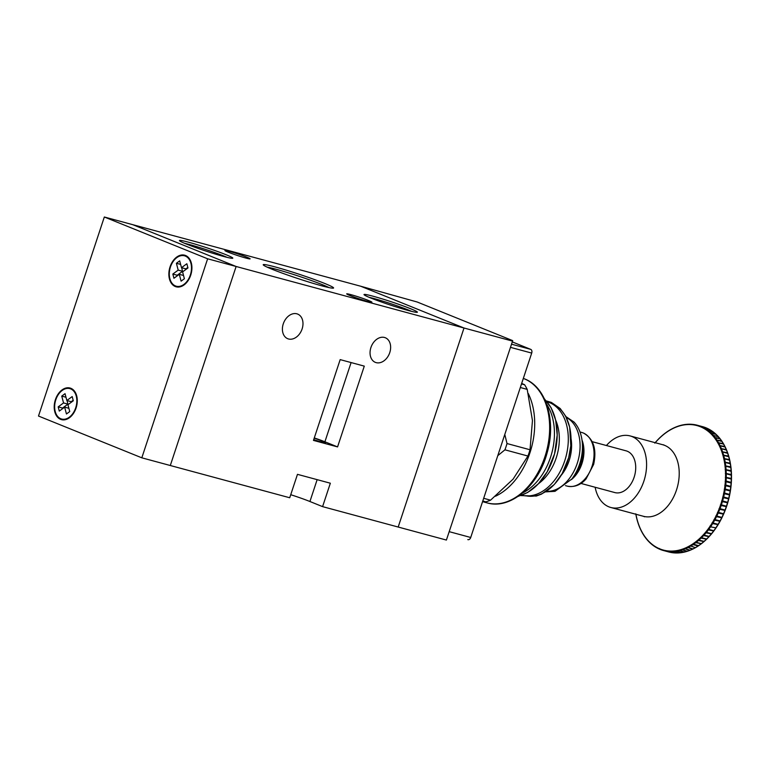 <?xml version="1.0" encoding="UTF-8"?>
<svg xmlns="http://www.w3.org/2000/svg" width="770" height="770" viewBox="0 0 770 770"><rect width="100%" height="100%" fill="white"/><g stroke="black" fill="none" stroke-linecap="round" stroke-linejoin="round"><path stroke-width="1.16" d="M410.641 308.751A28.105 1.694 -161.7 0 1 417.302 312.274A28.105 1.694 -161.7 0 1 399.178 307.856A28.105 1.694 -161.7 0 1 370.755 297.99A28.105 1.694 -161.7 0 1 364.037 294.66A28.105 1.694 -161.7 0 1 380.707 298.423A28.105 1.694 -161.7 0 1 410.641 308.751M411.632 311.369A26.247 1.579 18.3 0 0 408.745 310.156A26.247 1.579 18.3 0 0 369.128 297.316M324.709 283.456A37.066 2.233 -161.7 0 1 333.487 288.096A37.066 2.233 -161.7 0 1 309.598 282.272A37.066 2.233 -161.7 0 1 272.118 269.259A37.066 2.233 -161.7 0 1 263.244 264.87A37.066 2.233 -161.7 0 1 285.237 269.837A37.066 2.233 -161.7 0 1 324.709 283.456M329.079 287.614A35.208 2.118 18.3 0 0 322.813 284.852A35.208 2.118 18.3 0 0 267.084 267.103M226.062 254.726A28.105 1.694 -161.7 0 1 232.723 258.248A28.105 1.694 -161.7 0 1 214.599 253.831A28.105 1.694 -161.7 0 1 186.186 243.955A28.105 1.694 -161.7 0 1 179.458 240.635A28.105 1.694 -161.7 0 1 196.129 244.398A28.105 1.694 -161.7 0 1 226.062 254.726M227.054 257.344A26.247 1.579 18.3 0 0 224.166 256.131A26.247 1.579 18.3 0 0 184.55 243.291M384.5 337.472A13.283 9.731 -68 0 1 385.318 337.751A13.283 9.731 -68 0 1 389.572 353.161A13.283 9.731 -68 0 1 376.174 362.641A13.283 9.731 -68 0 1 375.365 362.372A13.283 9.731 -68 0 1 371.111 346.962A13.283 9.731 -68 0 1 384.5 337.472M296.854 313.804A13.283 9.731 -68 0 1 297.672 314.083A13.283 9.731 -68 0 1 301.917 329.493A13.283 9.731 -68 0 1 288.529 338.983A13.283 9.731 -68 0 1 287.711 338.704A13.283 9.731 -68 0 1 283.466 323.294A13.283 9.731 -68 0 1 296.854 313.804M313.708 439.66A13.283 0.799 18.3 0 0 325.46 442.702A13.283 0.799 18.3 0 0 322.264 441.075A13.283 0.799 18.3 0 0 314.208 438.14M368.734 300.589A13.283 0.799 -161.7 0 1 371.92 302.206A13.283 0.799 -161.7 0 1 363.681 300.271A13.283 0.799 -161.7 0 1 349.888 295.497A13.283 0.799 -161.7 0 1 346.702 293.87A13.283 0.799 -161.7 0 1 354.941 295.815A13.283 0.799 -161.7 0 1 368.734 300.589M246.939 257.219A13.283 0.799 -161.7 0 1 250.125 258.845A13.283 0.799 -161.7 0 1 241.876 256.901A13.283 0.799 -161.7 0 1 228.093 252.127A13.283 0.799 -161.7 0 1 224.907 250.5A13.283 0.799 -161.7 0 1 233.146 252.444A13.283 0.799 -161.7 0 1 246.939 257.219M512.223 341.023L464.012 328.01L398.186 527.046L464.012 328.01L360.697 286.228L104.325 217.005L207.631 258.797L236.12 266.487L132.806 224.696L236.12 266.487L464.012 328.01L360.697 286.228L417.186 302.004L512.704 340.638L446.398 540.059L512.704 340.638M446.398 540.059L322.592 506.631L330.34 483.214L297.47 474.339L289.722 497.757L170.295 465.513L236.12 266.487L170.295 465.513L141.815 457.823L207.631 258.797M340.176 359.619L313.467 440.401L337.568 446.908L364.287 366.125L340.176 359.619M290.733 494.706A23.167 1.396 -161.7 0 1 309.925 501.511L322.592 506.631M314.285 437.928A16.988 1.02 -161.7 0 1 324.901 441.788L337.568 446.908M467.967 539.664L467.804 539.616A3.09 2.098 -74.9 0 0 467.967 539.664A3.09 2.098 -74.9 0 0 470.72 537.479L531.704 353.083A3.09 2.098 -74.9 0 0 530.722 349.368L512.281 341.909M592.207 441.682L626.116 450.845A21.618 14.659 105.1 0 1 627.357 451.268A21.618 14.659 105.1 0 1 634.374 476.466A21.618 14.659 105.1 0 1 614.855 492.579L580.936 483.425M495.514 496.217A64.853 43.986 -74.9 0 0 528.287 393.557M482.79 501L485.909 501.847A69.493 47.124 -74.9 0 0 488.238 501.078A69.493 47.124 -74.9 0 0 490.567 500.173L483.675 498.306M490.567 500.173L513.09 479.142L527.941 456.042A69.493 47.124 -74.9 0 0 530.02 449.757L532.455 420.603L527.209 389.379A69.493 47.124 -74.9 0 0 524.63 384.769L521.502 383.922M524.63 384.769L521.685 383.383M527.209 389.379L520.318 387.512M504.793 434.453L507.016 443.549A69.493 47.124 105.1 0 1 504.937 449.824L497.795 455.628M530.02 449.757L507.016 443.549M527.941 456.042L504.937 449.824M731.452 478.834L731.452 478.834A167.061 93.863 -23.7 0 1 731.346 479.017A167.061 21.608 -158 0 1 731.442 479.094L726.245 477.766A64.901 44.015 105.1 0 1 726.091 481.038L725.359 481.212A64.478 43.726 -74.9 0 0 725.533 477.487L725.542 477.275A64.478 43.726 -74.9 0 0 725.542 473.589L725.533 473.377A64.478 43.726 -74.9 0 0 725.369 469.748L725.359 469.536A64.478 43.726 -74.9 0 0 725.022 465.975L724.994 465.763A64.478 43.726 -74.9 0 0 724.493 462.289L724.454 462.087A64.478 43.726 -74.9 0 0 723.79 458.699L723.742 458.506A64.478 43.726 -74.9 0 0 722.915 455.234L722.857 455.041A64.478 43.726 -74.9 0 0 721.865 451.884L721.808 451.701A64.478 43.726 -74.9 0 0 720.662 448.689L720.585 448.515A64.478 43.726 -74.9 0 0 719.296 445.637L719.209 445.474A64.478 43.726 -74.9 0 0 717.765 442.76L717.678 442.606A64.478 43.726 -74.9 0 0 716.1 440.065L715.994 439.911A64.478 43.726 -74.9 0 0 714.281 437.543L714.175 437.408A64.478 43.726 -74.9 0 0 712.337 435.233L712.221 435.108A64.478 43.726 -74.9 0 0 710.258 433.125L710.142 433.01A64.478 43.726 -74.9 0 0 708.063 431.229L707.938 431.133A64.478 43.726 -74.9 0 0 705.753 429.564L705.628 429.477A64.478 43.726 -74.9 0 0 703.347 428.13L703.212 428.053A64.478 43.726 -74.9 0 0 700.854 426.927L700.71 426.859A64.478 43.726 -74.9 0 0 698.274 425.964L698.13 425.916A64.478 43.726 -74.9 0 0 695.618 425.242L695.474 425.213A64.478 43.726 -74.9 0 0 692.913 424.771L692.759 424.751A64.478 43.726 -74.9 0 0 690.151 424.549L689.987 424.539A64.478 43.726 -74.9 0 0 687.341 424.578L687.187 424.588A64.478 43.726 -74.9 0 0 684.511 424.847L684.357 424.876A64.478 43.726 -74.9 0 0 681.662 425.377L681.508 425.415A64.478 43.726 -74.9 0 0 678.813 426.147L679.39 425.8A64.901 44.015 105.1 0 1 681.527 425.213M731.269 482.771L731.269 482.771A167.061 88.714 -20.2 0 1 731.163 482.944A167.061 29.154 -155.5 0 1 731.259 483.031L726.043 481.741A64.901 44.015 105.1 0 1 725.744 485.033L725.013 485.177A64.478 43.726 -74.9 0 0 725.35 481.433L725.359 481.212M730.923 486.736L730.923 486.736A167.061 83.208 -16.9 0 1 730.807 486.9A167.061 36.585 -152.9 0 1 730.894 487.006L725.667 485.726A64.901 44.015 105.1 0 1 725.215 489.037L724.474 489.152A64.478 43.726 -74.9 0 0 724.984 485.398L725.013 485.177M730.384 490.721L730.384 490.721A167.061 77.375 -13.7 0 1 730.278 490.865A167.061 43.871 -150.3 0 1 730.345 490.981L725.109 489.73A64.901 44.015 105.1 0 1 724.522 493.031L723.771 493.118A64.478 43.726 -74.9 0 0 724.445 489.374L724.474 489.152M729.681 494.687L729.681 494.687A167.061 71.235 -10.7 0 1 729.565 494.821A167.061 50.984 -147.7 0 1 729.623 494.956L724.378 493.724A64.901 44.015 105.1 0 1 723.646 497.006L722.886 497.074A64.478 43.726 -74.9 0 0 723.723 493.339L723.771 493.118M728.805 498.642L728.805 498.642A167.061 64.815 -7.7 0 1 728.68 498.758A167.061 57.894 -145 0 1 728.738 498.902L723.473 497.699A64.901 44.015 105.1 0 1 722.597 500.943L721.846 500.981A64.478 43.726 -74.9 0 0 722.837 497.285L722.886 497.074M727.756 502.56L727.756 502.56A167.061 58.145 -4.9 0 1 727.631 502.656A167.061 64.574 -142.1 0 1 727.679 502.82L722.395 501.626A64.901 44.015 105.1 0 1 721.384 504.841L720.633 504.841A64.478 43.726 -74.9 0 0 721.779 501.203L721.846 500.981M726.543 506.419L726.543 506.419A167.061 51.234 -2.2 0 1 726.418 506.506A167.061 71.004 -139.2 0 1 726.457 506.679L721.163 505.505A64.901 44.015 105.1 0 1 720.017 508.662L719.257 508.633A64.478 43.726 -74.9 0 0 720.556 505.053L720.633 504.841M726.389 506.872A64.516 43.755 105.1 0 1 725.215 510.087M725.167 510.212L725.167 510.212A167.061 44.131 0.5 0 1 725.051 510.279A167.061 77.154 -136.2 0 1 725.071 510.462L719.757 509.316A64.901 44.015 105.1 0 1 718.487 512.397L717.727 512.348A64.478 43.726 -74.9 0 0 719.18 508.845L719.257 508.633M724.984 510.683A64.516 43.755 105.1 0 1 723.684 513.821M723.646 513.927L723.646 513.927A167.061 36.845 3.1 0 1 723.521 513.985A167.061 82.996 -133 0 1 723.531 514.177L718.208 513.041A64.901 44.015 105.1 0 1 716.812 516.044L716.052 515.958A64.478 43.726 -74.9 0 0 717.64 512.55L717.727 512.348M723.434 514.408A64.516 43.755 105.1 0 1 722.01 517.459M721.962 517.546L721.962 517.546A167.061 29.424 5.6 0 1 721.846 517.584A167.061 88.521 -129.7 0 1 721.846 517.787L716.504 516.67A64.901 44.015 105.1 0 1 714.984 519.577L714.233 519.461A64.478 43.726 -74.9 0 0 715.956 516.16L716.052 515.958M721.731 518.027A64.516 43.755 105.1 0 1 720.181 520.992M720.152 521.049L720.152 521.049A167.061 21.878 8.1 0 1 720.027 521.069A167.061 93.68 -126.2 0 1 720.027 521.28L714.656 520.183A64.901 44.015 105.1 0 1 713.03 522.984L712.288 522.84A64.478 43.726 -74.9 0 0 714.127 519.654L714.233 519.461M719.883 521.54A64.516 43.755 105.1 0 1 718.218 524.389M718.198 524.437L718.198 524.437A167.061 14.255 10.6 0 1 718.083 524.437A167.061 98.483 -122.6 0 1 718.063 524.659L712.674 523.571A64.901 44.015 105.1 0 1 710.951 526.256L710.21 526.083A64.478 43.726 -74.9 0 0 712.173 523.032L712.288 522.84M717.89 524.928A64.516 43.755 105.1 0 1 716.129 527.662M716.119 527.681L716.119 527.681A167.061 6.564 13 0 1 716.004 527.662A167.061 102.891 -118.7 0 1 715.975 527.883L710.566 526.815A64.901 44.015 105.1 0 1 708.737 529.375L708.005 529.173A64.478 43.726 -74.9 0 0 710.084 526.256L710.21 526.083M715.773 528.182A64.516 43.755 105.1 0 1 713.915 530.771L713.8 530.742A167.061 106.895 -114.7 0 1 713.771 530.973L708.342 529.904A64.901 44.015 105.1 0 1 706.427 532.33L705.705 532.099A64.478 43.726 -74.9 0 0 707.88 529.337L708.005 529.173M713.54 531.271A64.516 43.755 105.1 0 1 711.615 533.697L711.48 533.697A167.061 110.476 -110.5 0 1 711.451 533.889L706.013 532.83A64.901 44.015 105.1 0 1 704.001 535.112L703.289 534.852A64.478 43.726 -74.9 0 0 705.57 532.253L705.705 532.099M711.191 534.197A64.516 43.755 105.1 0 1 709.199 536.449L709.064 536.478A167.061 113.623 -106 0 1 709.035 536.632L703.578 535.574A64.901 44.015 105.1 0 1 701.499 537.701L700.796 537.412A64.478 43.726 -74.9 0 0 703.154 534.996L703.289 534.852M708.737 536.95A64.516 43.755 105.1 0 1 706.696 539.019L701.499 537.701M706.562 539.077A167.061 116.318 -101.4 0 1 706.533 539.183L701.047 538.134A64.901 44.015 105.1 0 1 698.9 540.097L698.207 539.789A64.478 43.726 -74.9 0 0 700.652 537.556L700.796 537.412M706.186 539.51A64.516 43.755 105.1 0 1 704.117 541.387L703.963 541.464A167.061 118.551 -96.5 0 1 703.944 541.541L698.438 540.501A64.901 44.015 105.1 0 1 696.234 542.292L695.56 541.945A64.478 43.726 -74.9 0 0 698.063 539.914L698.207 539.789M696.234 542.292L701.297 543.659A167.061 120.322 -91.5 0 1 701.287 543.697L695.762 542.657A64.901 44.015 105.1 0 1 693.51 544.265L692.846 543.899A64.478 43.726 -74.9 0 0 695.406 542.061L695.56 541.945M595.143 487.266A37.066 25.131 -74.9 0 0 610.822 507.488A37.066 25.131 -74.9 0 0 619.648 507.584A37.066 25.131 -74.9 0 0 646.049 471.991A37.066 25.131 -74.9 0 0 630.149 435.936A37.066 25.131 -74.9 0 0 621.323 435.839A37.066 25.131 -74.9 0 0 606.413 445.522M678.582 550.252L683.875 552.177A64.901 44.015 -74.9 0 1 681.508 552.619L675.896 550.752A64.478 43.726 -74.9 0 0 678.582 550.252L678.745 550.213A64.478 43.726 -74.9 0 0 681.44 549.482L681.594 549.424A64.478 43.726 -74.9 0 0 684.289 548.461L684.443 548.404A64.478 43.726 -74.9 0 0 687.119 547.21L687.273 547.133A64.478 43.726 -74.9 0 0 689.92 545.718L690.084 545.632A64.478 43.726 -74.9 0 0 692.692 544.005L692.846 543.899M635.914 514.264A64.478 43.726 -74.9 0 0 636.463 516.93L636.501 517.122A64.478 43.726 -74.9 0 0 637.339 520.395L637.387 520.587A64.478 43.726 -74.9 0 0 638.378 523.735L638.446 523.918A64.478 43.726 -74.9 0 0 639.591 526.94L639.658 527.123A64.478 43.726 -74.9 0 0 640.958 529.981L641.035 530.155A64.478 43.726 -74.9 0 0 642.478 532.869L642.565 533.11M636.684 517.632L636.501 517.122L636.684 517.632M637.579 521.117L637.387 520.587L637.579 521.117M638.648 524.466L638.446 523.918L638.648 524.466M639.591 526.94L639.889 527.671L639.591 526.94M641.285 530.713L641.035 530.155L641.285 530.713M646.078 538.384L645.963 538.076A64.478 43.726 -74.9 0 1 644.249 535.708L644.153 535.564A64.478 43.726 -74.9 0 1 642.565 533.023L642.555 533.1M647.83 540.53A64.901 44.015 105.1 0 1 646.376 538.798L646.049 538.374M646.376 538.798L646.068 538.211A64.478 43.726 -74.9 0 0 647.916 540.396L648.022 540.521A64.478 43.726 -74.9 0 0 649.986 542.504L650.159 542.869M648.35 541.108L648.022 540.521L648.35 541.108A64.901 44.015 105.1 0 0 649.909 542.686M652.113 544.631A64.901 44.015 105.1 0 1 650.457 543.206L650.082 542.85M650.457 543.206L650.111 542.609A64.478 43.726 -74.9 0 0 652.18 544.39L652.315 544.496A64.478 43.726 -74.9 0 0 654.49 546.065L654.741 546.498M652.681 545.083L652.315 544.496L652.681 545.083A64.901 44.015 105.1 0 0 654.442 546.363M656.887 547.855A64.901 44.015 105.1 0 1 655.01 546.738L654.596 546.459M655.01 546.738L654.625 546.151A64.478 43.726 -74.9 0 0 656.897 547.499L657.031 547.576A64.478 43.726 -74.9 0 0 659.389 548.702L659.774 549.212M657.445 548.153L657.031 547.576L657.445 548.153A64.901 44.015 105.1 0 0 659.438 549.116M662.46 550.223L662.113 550.136A64.901 44.015 105.1 0 1 659.967 549.337L659.476 548.538L659.524 549.145M659.967 549.337L659.534 548.76A64.478 43.726 -74.9 0 0 661.969 549.665L662.123 549.713A64.478 43.726 -74.9 0 0 664.625 550.386L664.779 550.868A64.901 44.015 105.1 0 1 663.625 550.579A64.901 44.015 105.1 0 1 662.575 550.281L668.687 551.946A64.901 44.015 -74.9 0 0 669.842 552.234L664.779 550.868M668.687 551.946L670.487 552.003M670.66 552.042L664.779 550.415A64.478 43.726 -74.9 0 0 667.34 550.858L667.503 551.359A64.901 44.015 105.1 0 1 665.251 550.974M672.614 552.735L670.333 552.34A64.901 44.015 -74.9 0 0 672.566 552.725L667.503 551.359M672.566 552.725L673.192 552.475M673.375 552.504L667.494 550.877A64.478 43.726 -74.9 0 0 670.102 551.079L670.285 551.599A64.901 44.015 105.1 0 1 667.985 551.416M673.047 552.783A64.901 44.015 -74.9 0 0 675.348 552.966L670.285 551.599M675.348 552.966L675.964 552.706M673.105 551.59L678.168 552.956A64.901 44.015 -74.9 0 1 675.839 552.976L670.256 551.079A64.478 43.726 -74.9 0 0 672.903 551.05L673.105 551.59A64.901 44.015 105.1 0 1 670.776 551.618M678.168 552.956L678.765 552.677M675.954 551.32L681.007 552.687A64.901 44.015 -74.9 0 1 678.659 552.927L673.057 551.041A64.478 43.726 -74.9 0 0 675.733 550.771L675.954 551.32A64.901 44.015 105.1 0 1 673.596 551.561M681.007 552.687L681.594 552.398M683.875 552.177L684.443 551.878M681.44 549.482L686.753 551.416A64.901 44.015 -74.9 0 1 684.376 552.061L678.745 550.213M686.753 551.416L687.302 551.108L686.753 551.416M684.289 548.461L689.622 550.406A64.901 44.015 -74.9 0 1 687.254 551.253L681.594 549.424M689.622 550.406L690.151 550.098M687.119 547.21L692.471 549.154A64.901 44.015 -74.9 0 1 690.122 550.203L684.443 548.404M692.471 549.154L692.99 548.837M689.92 545.718L695.3 547.672A64.901 44.015 -74.9 0 1 692.971 548.914L687.273 547.133M695.3 547.672L690.084 545.632M695.791 547.393L695.791 547.393A64.901 44.015 -74.9 0 0 698.082 545.959L693.029 544.592A64.901 44.015 105.1 0 1 690.729 546.026M701.287 543.697L700.825 544.024A64.901 44.015 -74.9 0 1 698.563 545.632L693.51 544.265M692.692 544.005L693.029 544.592M695.406 542.061L695.762 542.657M701.297 543.659A64.901 44.015 -74.9 0 0 703.501 541.868L703.944 541.541M698.063 539.914L698.438 540.501M704.117 541.387L698.9 540.097M703.963 541.464A64.901 44.015 -74.9 0 0 706.109 539.5L706.533 539.183M700.652 537.556L701.047 538.134M706.696 539.019L706.552 539.067A64.901 44.015 -74.9 0 0 708.631 536.94L709.035 536.632M703.154 534.996L703.578 535.574M709.199 536.449L704.001 535.112M709.064 536.478A64.901 44.015 -74.9 0 0 711.066 534.197L711.451 533.889M705.57 532.253L706.013 532.83M711.615 533.697L706.427 532.33M711.48 533.697A64.901 44.015 -74.9 0 0 713.405 531.271L713.771 530.973M707.88 529.337L708.342 529.904M713.915 530.771L708.737 529.375M713.8 530.742A64.901 44.015 -74.9 0 0 715.628 528.182L715.975 527.883M710.084 526.256L710.566 526.815M710.007 526.045L710.951 526.256M716.004 527.623A64.901 44.015 -74.9 0 0 717.736 524.938L718.063 524.659M712.173 523.032L712.674 523.571M720.027 521.28L719.719 521.55A64.901 44.015 -74.9 0 1 718.092 524.351L713.03 522.984M714.127 519.654L714.656 520.183M721.846 517.787L721.557 518.037A64.901 44.015 -74.9 0 1 720.046 520.943L714.984 519.577M715.956 516.16L716.504 516.67M723.531 514.177L723.261 514.408A64.901 44.015 -74.9 0 1 721.865 517.411L716.812 516.044M717.64 512.55L718.208 513.041M725.071 510.462L724.82 510.683A64.901 44.015 -74.9 0 1 723.55 513.763L718.487 512.397M719.18 508.845L719.757 509.316M726.457 506.679L726.216 506.872A64.901 44.015 -74.9 0 1 725.071 510.029L720.017 508.662M720.556 505.053L721.163 505.505M727.679 502.82L727.457 502.993A64.901 44.015 -74.9 0 1 726.447 506.198L721.384 504.841M721.779 501.203L722.395 501.626M728.738 498.902L728.535 499.066A64.901 44.015 -74.9 0 1 727.66 502.31L722.597 500.943M722.837 497.285L723.473 497.699M729.623 494.956L729.44 495.091A64.901 44.015 -74.9 0 1 728.699 498.373L723.646 497.006M723.723 493.339L724.378 493.724M730.345 490.981L730.172 491.096A64.901 44.015 -74.9 0 1 729.575 494.398L724.522 493.031M724.445 489.374L725.109 489.73M730.894 487.006L730.73 487.092A64.901 44.015 -74.9 0 1 730.278 490.403L725.215 489.037M724.984 485.398L725.667 485.726M731.259 483.031L731.105 483.108A64.901 44.015 -74.9 0 1 730.807 486.399L725.744 485.033M725.35 481.433L726.043 481.741M731.442 479.094L731.298 479.133A64.901 44.015 -74.9 0 1 731.154 482.405L726.091 481.038M725.533 477.487L726.245 477.766M725.542 473.589L731.317 475.206A64.901 44.015 -74.9 0 1 731.317 478.449L725.542 477.275M725.369 469.748L731.154 471.336A64.901 44.015 -74.9 0 1 731.308 474.522L725.533 473.377M730.903 467.323L730.903 467.323A167.061 107.03 -35.2 0 1 730.826 467.534A64.901 44.015 -74.9 0 1 731.105 470.663L725.359 469.536M730.817 467.534L725.754 466.168A64.901 44.015 105.1 0 1 726.052 469.296M725.022 465.975L725.754 466.168M730.364 463.636L730.181 463.174L730.364 463.636A167.061 110.601 -39.5 0 1 730.307 463.819A64.901 44.015 -74.9 0 1 730.74 466.88L724.994 465.763M730.297 463.819L725.234 462.452A64.901 44.015 105.1 0 1 725.677 465.513M724.493 462.289L725.234 462.452M723.79 458.699L729.594 460.2A64.901 44.015 -74.9 0 1 730.181 463.174L724.454 462.087M729.7 460.287L729.7 460.287A64.516 43.755 105.1 0 1 730.287 463.232M722.915 455.234L728.728 456.697A64.901 44.015 -74.9 0 1 729.46 459.584L723.742 458.506M728.824 456.812L728.824 456.812A64.516 43.755 105.1 0 1 729.546 459.623M727.708 453.251L727.486 452.75L727.708 453.251A167.061 118.628 -53.4 0 1 727.688 453.328A64.901 44.015 -74.9 0 1 728.555 456.1L722.857 455.041M727.688 453.328L722.626 451.961A64.901 44.015 105.1 0 1 723.492 454.733M721.865 451.884L722.626 451.961M726.485 450.065L726.254 449.545L726.485 450.065A167.061 120.38 -58.4 0 1 726.485 450.094A64.901 44.015 -74.9 0 1 727.486 452.75L721.808 451.701M726.476 450.094L721.413 448.727A64.901 44.015 105.1 0 1 722.424 451.384M720.662 448.689L721.413 448.727M719.296 445.637L725.109 447.024A64.901 44.015 -74.9 0 1 726.254 449.545L720.585 448.515M717.765 442.76L723.588 444.117A64.901 44.015 -74.9 0 1 724.859 446.504L725.205 447.216L724.859 446.504L719.209 445.474M716.1 440.065L721.913 441.383A64.901 44.015 -74.9 0 1 723.3 443.626L717.678 442.606M714.281 437.543L720.094 438.842A64.901 44.015 -74.9 0 1 721.606 440.921L715.994 439.911M712.337 435.233L718.14 436.503A64.901 44.015 -74.9 0 1 719.757 438.419L714.175 437.408M710.258 433.125L716.062 434.367A64.901 44.015 -74.9 0 1 717.784 436.109L718.112 436.657L712.221 435.108M708.063 431.229L713.857 432.451A64.901 44.015 -74.9 0 1 715.686 434.011L710.142 433.01M705.753 429.564L711.538 430.757A64.901 44.015 -74.9 0 1 713.463 432.134L707.938 431.133M703.347 428.13L709.122 429.294A64.901 44.015 -74.9 0 1 711.124 430.488L705.628 429.477M700.854 426.927L706.619 428.072A64.901 44.015 -74.9 0 1 708.689 429.063L703.212 428.053M698.274 425.964L704.021 427.081A64.901 44.015 -74.9 0 1 706.167 427.879L700.71 426.859M703.578 426.946L702.519 426.638A64.901 44.015 -74.9 0 1 703.568 426.936L698.13 425.916M696.301 424.982L695.618 425.242L696.301 424.982A64.901 44.015 105.1 0 1 697.456 425.271A64.901 44.015 105.1 0 1 698.506 425.569M693.568 424.491L692.913 424.771L693.568 424.491A64.901 44.015 105.1 0 1 695.791 424.867M690.796 424.251L690.151 424.549L690.796 424.251A64.901 44.015 105.1 0 1 693 424.424M687.976 424.26L687.341 424.578L687.976 424.26A64.901 44.015 105.1 0 1 690.161 424.231M685.127 424.53L684.511 424.847L685.127 424.53A64.901 44.015 105.1 0 1 687.302 424.308M682.259 425.04L681.662 425.377L682.259 425.04A64.901 44.015 105.1 0 1 684.415 424.636M678.89 425.964L678.649 426.195A64.478 43.726 -74.9 0 0 675.964 427.167L676.522 426.811A64.901 44.015 105.1 0 1 678.649 426.041M676.022 427.013L675.8 427.225A64.478 43.726 -74.9 0 0 673.124 428.418L672.97 428.495A64.478 43.726 -74.9 0 0 670.324 429.91L670.169 429.997A64.478 43.726 -74.9 0 0 667.551 431.624L667.407 431.729A64.478 43.726 -74.9 0 0 664.837 433.558L664.693 433.674A64.478 43.726 -74.9 0 0 662.181 435.714L662.036 435.839A64.478 43.726 -74.9 0 0 659.601 438.072L659.457 438.207A64.478 43.726 -74.9 0 0 657.089 440.632L656.954 440.777A64.478 43.726 -74.9 0 0 655.241 442.702M731.173 471.298L725.176 469.681M731.356 475.128L725.359 473.512M731.346 479.017L725.35 477.4M731.163 482.944L725.176 481.327M730.807 486.9L724.811 485.283M730.278 490.865L724.281 489.239M729.565 494.821L723.569 493.204M728.68 498.758L722.684 497.141M727.631 502.656L721.634 501.039M726.418 506.506L720.422 504.879M725.051 510.279L719.055 508.662M723.521 513.985L717.524 512.358M721.846 517.584L715.85 515.958M720.027 521.069L714.031 519.452M718.083 524.437L712.086 522.82M76.076 408.004A16.372 11.098 -74.9 0 0 70.012 388.022A16.372 11.098 -74.9 0 0 55.411 399.649A16.372 11.098 -74.9 0 0 61.475 419.631A16.372 11.098 -74.9 0 0 76.076 408.004M72.111 388.946A16.372 11.098 -74.9 0 0 71.312 389.014M55.806 399.803A15.746 10.684 -74.9 0 0 61.639 419.034A15.746 10.684 -74.9 0 0 75.681 407.85A15.746 10.684 -74.9 0 0 69.849 388.619A15.746 10.684 -74.9 0 0 55.806 399.803M190.719 275.179A16.372 11.098 -74.9 0 0 184.656 255.197A16.372 11.098 -74.9 0 0 170.064 266.824A16.372 11.098 -74.9 0 0 176.128 286.806A16.372 11.098 -74.9 0 0 190.719 275.179M186.763 256.131A16.372 11.098 -74.9 0 0 185.965 256.198M170.449 266.988A15.746 10.684 -74.9 0 0 176.282 286.209A15.746 10.684 -74.9 0 0 190.334 275.025A15.746 10.684 -74.9 0 0 184.502 255.794A15.746 10.684 -74.9 0 0 170.449 266.988M186.85 263.744L181.489 267.69L179.689 260.857L176.397 263.273L178.188 270.116L172.827 274.053L173.933 278.259L179.294 274.322L181.094 281.156L184.386 278.73L182.596 271.897L187.957 267.95L186.85 263.744M187.822 267.44L185.868 268.874L181.489 267.69M183.53 275.467L179.294 274.322M181.633 267.729L182.567 271.3L177.216 275.236L177.35 275.756M177.216 275.236L172.827 274.053M182.567 271.3L178.188 270.116M180.632 264.418L176.397 263.273M177.755 286.604A16.372 11.098 -74.9 0 0 178.409 287.066M141.815 457.823L38.5 416.041L104.325 217.005M63.102 419.429A16.372 11.098 -74.9 0 0 63.756 419.891M73.169 400.265L71.225 401.699L66.836 400.516L65.046 393.672L61.744 396.098L63.544 402.941L58.183 406.878L59.29 411.084L64.651 407.147L66.441 413.981L69.743 411.555L67.943 404.722L73.304 400.775L72.197 396.569L66.836 400.516M66.99 400.554L67.924 404.125L62.562 408.061L62.697 408.581M68.886 408.293L64.651 407.147M65.979 397.243L61.744 396.098M67.924 404.125L63.544 402.941M62.562 408.061L58.183 406.878M317.144 479.652L309.925 501.511M351.101 362.564L324.901 441.788M470.72 537.479L449.497 531.743M530.722 349.368L511.53 344.18M531.704 353.083L510.481 347.347M521.887 495.235A48.414 32.831 -74.9 0 0 565.363 458.824A48.414 32.831 -74.9 0 0 549.587 402.623A48.414 32.831 -74.9 0 0 547.124 401.767M555.69 420.208A42.773 29.01 105.1 0 1 538.577 483.608M571.051 438.64A34.015 23.071 105.1 0 1 561.118 475.417M582.014 440.103A27.797 18.846 105.1 0 1 571.33 479.662M575.094 474.744A28.625 19.414 -74.9 0 0 582.784 446.253L582.12 440.931A38.24 25.93 105.1 0 1 571.85 478.998L575.094 474.744M524.572 378.907A64.853 43.986 -74.9 0 0 523.331 378.417L524.784 378.975C546.488 387.377 556.325 421.431 547.201 452.587C538.644 485.591 510.481 509.923 487.044 502.868A64.853 43.986 -74.9 0 0 545.612 454.502A64.853 43.986 -74.9 0 0 524.572 378.907M583.313 433A27.797 18.846 -74.9 0 0 581.716 432.451L583.516 433.067C593.545 438.794 596.923 449.228 593.651 464.387L586.105 478.863C582.871 482.675 576.605 487.959 567.221 486.12A27.797 18.846 -74.9 0 0 592.322 465.398A27.797 18.846 -74.9 0 0 583.313 433M544.794 399.649A53.13 36.026 105.1 0 1 554.544 453.905A53.13 36.026 105.1 0 1 518.807 495.89M522.657 492.916A53.467 36.257 -74.9 0 0 546.623 404.154M552.514 403.913A47.932 32.504 105.1 0 1 568.424 458.535A47.932 32.504 105.1 0 1 526.497 495.909M546.431 491.318A38.606 26.18 -74.9 0 0 578.164 460.287A38.606 26.18 -74.9 0 0 566.354 417.504M731.442 479.161A64.516 43.755 105.1 0 1 731.288 482.492M731.25 483.127A64.516 43.755 105.1 0 1 730.951 486.486M730.874 487.112A64.516 43.755 105.1 0 1 730.422 490.48M730.326 491.106A64.516 43.755 105.1 0 1 729.719 494.484M729.594 495.1A64.516 43.755 105.1 0 1 728.844 498.45M728.699 499.066A64.516 43.755 105.1 0 1 727.804 502.387M727.621 502.993A64.516 43.755 105.1 0 1 726.591 506.275M644.567 516.785L643.451 516.295A37.066 25.131 -74.9 0 0 652.267 516.4A37.066 25.131 -74.9 0 0 678.678 480.798A37.066 25.131 -74.9 0 0 662.768 444.742L630.149 435.936M678.813 550.81A64.901 44.015 105.1 0 1 676.455 551.253M681.691 550.05A64.901 44.015 105.1 0 1 679.323 550.694M684.559 549.039A64.901 44.015 105.1 0 1 682.191 549.886M687.408 547.788A64.901 44.015 105.1 0 1 685.059 548.837M690.238 546.305A64.901 44.015 105.1 0 1 687.908 547.547M726.264 473.839A64.901 44.015 105.1 0 1 726.254 477.082M731.452 475.234A64.516 43.755 105.1 0 1 731.452 478.526M726.1 469.969A64.901 44.015 105.1 0 1 726.245 473.155M731.279 471.365A64.516 43.755 105.1 0 1 731.433 474.599M730.932 467.563A64.516 43.755 105.1 0 1 731.24 470.74M730.403 463.877A64.516 43.755 105.1 0 1 730.855 466.938M724.541 458.833A64.901 44.015 105.1 0 1 725.128 461.808M723.665 455.33A64.901 44.015 105.1 0 1 724.397 458.217M727.785 453.472A64.516 43.755 105.1 0 1 728.632 456.129M720.046 445.657A64.901 44.015 105.1 0 1 721.192 448.178M718.525 442.75A64.901 44.015 105.1 0 1 719.796 445.137M716.851 440.017A64.901 44.015 105.1 0 1 718.246 442.259M715.032 437.476A64.901 44.015 105.1 0 1 716.543 439.555M713.078 435.137A64.901 44.015 105.1 0 1 714.704 437.052M710.999 433A64.901 44.015 105.1 0 1 712.722 434.742M708.795 431.084A64.901 44.015 105.1 0 1 710.623 432.644M706.485 429.391A64.901 44.015 105.1 0 1 708.4 430.767M704.069 427.928A64.901 44.015 105.1 0 1 706.071 429.121M701.557 426.705A64.901 44.015 105.1 0 1 703.636 427.697M698.968 425.723A64.901 44.015 105.1 0 1 701.114 426.513M565.902 416.599L574.025 422.056C578.424 426.859 581.129 433.154 582.12 440.931M546.45 400.958L551.378 402.421L560.204 408.533L565.671 416.147L569.684 427.167L570.801 445.753L568.693 457.582L562.206 473.569L554.313 484.484L541.56 494.099L536.257 496.063L520.895 495.591M579.993 431.989L581.716 432.451M487.044 502.868L482.569 501.655M565.498 485.658L567.221 486.12M544.39 398.793L551.147 407.811L555.699 420.247L557.191 435.079L554.554 453.857L547.201 471.779L538.432 483.753L527.729 492.434L518.027 496.429M545.584 491.866L554.987 491.337L571.85 478.998M643.451 516.295L610.822 507.488M663.846 444.906L662.768 444.742M635.76 513.821L636.376 516.949M636.482 517.421L637.242 520.443M637.377 520.905L638.291 523.802M638.446 524.264L639.495 527.036M639.687 527.479L640.871 530.106M641.083 530.54L642.401 533.013M642.642 533.437L644.076 535.747M644.346 536.151L645.905 538.297M646.203 538.682L647.868 540.646M648.196 541.002L649.957 542.792M650.313 543.12L652.171 544.717M652.556 545.016L654.51 546.421M654.914 546.69L656.945 547.894M657.378 548.125L659.476 549.135M659.928 549.328L662.094 550.126M673.096 552.793L675.425 552.976M675.906 552.995L678.274 552.966M678.755 552.937L681.152 552.696M681.633 552.629L684.039 552.177M684.52 552.071L686.946 551.407M687.408 551.262L689.833 550.386M690.286 550.203L692.702 549.125M693.144 548.914L695.551 547.634M695.965 547.393L698.342 545.911M698.746 545.641L701.095 543.957M701.48 543.668L703.78 541.791M704.146 541.474L706.388 539.424M706.735 539.087L708.92 536.854M709.247 536.497L711.355 534.101M711.663 533.735L713.684 531.175M713.973 530.79L715.908 528.076M716.177 527.681L718.006 524.832M718.256 524.418L719.979 521.454M720.21 521.03L721.817 517.941M722.029 517.507L723.511 514.322M723.713 513.879L725.061 510.606M725.234 510.154L726.457 506.804M726.611 506.342L727.688 502.935M727.823 502.473L728.747 499.008M728.863 498.546L729.652 495.052M729.739 494.581L730.374 491.067M730.451 490.596L730.923 487.083M730.98 486.601L731.298 483.098M731.327 482.617L731.49 479.142M731.5 478.661L731.5 475.234M731.49 474.744L731.336 471.365M731.298 470.884L730.99 467.583M730.932 467.101L730.461 463.877M730.384 463.396L729.768 460.267M729.662 459.796L728.892 456.774M728.757 456.312L727.852 453.414M727.688 452.953L726.639 450.181M726.457 449.738L725.273 447.11M725.051 446.677L723.742 444.203M723.502 443.78L722.058 441.47M721.788 441.066L720.239 438.919M719.94 438.534L718.275 436.571M717.948 436.215L716.177 434.424M715.821 434.097L713.963 432.499M713.578 432.201L711.634 430.796M711.22 430.526L709.189 429.323M708.766 429.092L706.658 428.082M706.215 427.889L704.04 427.09M702.519 426.638L696.282 424.982M695.81 424.876L693.529 424.482M693.048 424.424L690.719 424.241M690.228 424.222L687.87 424.251M687.379 424.28L684.992 424.52M684.511 424.588L682.095 425.04M681.623 425.146L679.198 425.81M678.736 425.954L676.31 426.83M675.858 427.013L673.432 428.091M672.999 428.303L670.593 429.583M670.169 429.824L667.792 431.306M667.388 431.575L665.049 433.26M664.664 433.548L662.364 435.425M661.998 435.743L659.746 437.793M659.399 438.13L657.224 440.363M656.897 440.719L654.789 443.116M64.555 419.823L61.639 419.034M179.198 286.998L176.282 286.209M187.418 256.583L184.502 255.794M72.765 389.408L69.849 388.619"/></g></svg>
